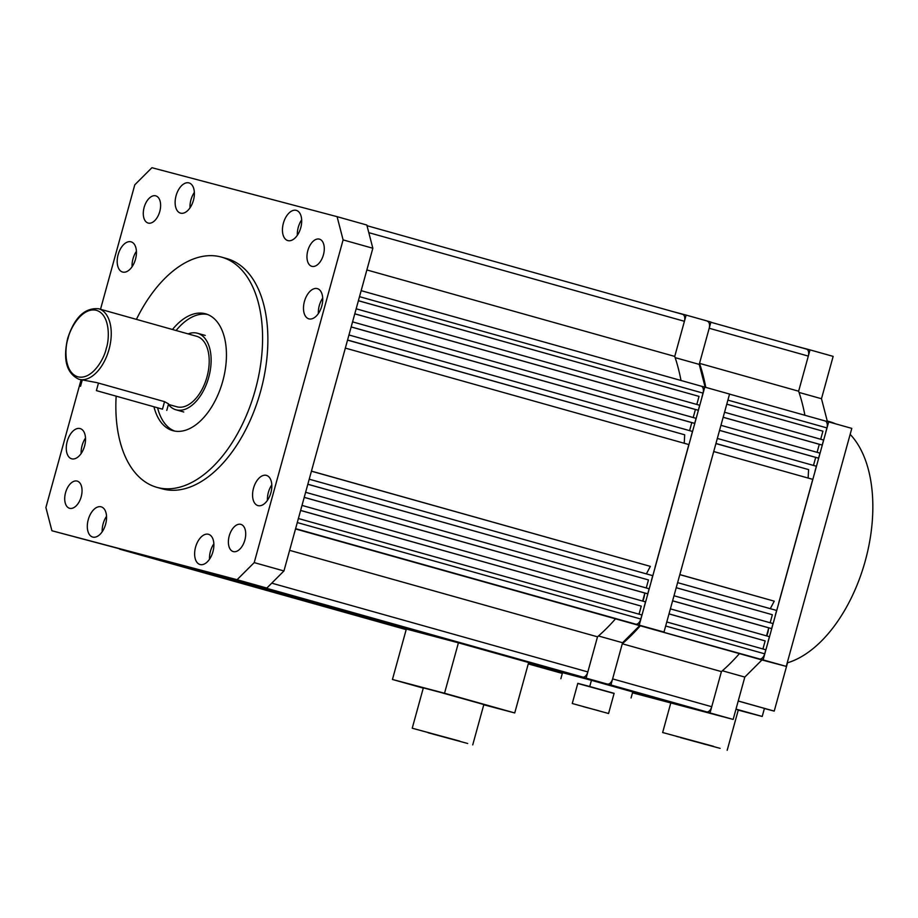 <?xml version="1.0" encoding="UTF-8"?>
<svg xmlns="http://www.w3.org/2000/svg" width="918" height="918" viewBox="0 0 918 918"><rect width="100%" height="100%" fill="white"/><g stroke="black" fill="none" stroke-linecap="round" stroke-linejoin="round"><path stroke-width="1.38" d="M666.778 621.979L765.807 649.783L764.694 653.823A6.277 3.592 105.7 0 1 759.565 658.952L739.415 653.627L761.951 659.962L744.819 677.071L733.149 719.425L632.502 692.815M762.927 648.98L765.153 640.913L669.004 613.913M669.015 613.867L765.153 640.913M768.045 641.682L769.422 636.679L670.392 608.864M672.607 600.842L768.745 627.843L766.541 635.864M768.745 627.843L771.648 628.612L773.036 623.563L674.007 595.759M672.619 600.797L771.648 628.612M676.21 587.727L772.359 614.727L770.156 622.76M676.222 587.692L772.359 614.727M775.251 615.496L776.639 610.459L677.61 582.643M770.294 608.668L774.241 601.164L679.813 574.645M679.836 574.576L774.241 601.164M778.866 602.392L812.751 479.357L713.722 451.541M715.925 443.578L808.586 469.591L808.127 478.048M715.948 443.474L808.586 469.591M717.337 438.437L816.366 466.241L814.977 471.29M813.486 465.437L815.7 457.405L818.592 458.174L719.563 430.37M719.551 430.404L815.7 457.405M720.951 425.321L819.981 453.136L818.592 458.174M817.1 452.322L819.304 444.301L822.195 445.069L723.166 417.254M723.154 417.3L819.304 444.301M724.554 412.251L823.584 440.055L822.195 445.069M726.769 404.184L822.918 431.185L820.692 439.252M726.781 404.149L822.918 431.185M727.894 400.11L826.923 427.914L825.81 431.953M826.923 427.914A6.277 3.592 -74.3 0 0 825.144 420.96A6.277 3.592 -74.3 0 0 825.121 420.949L828.679 421.89L763.122 659.893L739.415 653.627A190.749 109.139 -74.3 0 1 721.41 671.609L710.027 712.93L632.594 692.459M707.422 321.289A6.277 3.592 105.7 0 1 709.201 328.254L699.527 363.367L798.637 391.206A190.749 109.139 105.7 0 1 804.902 415.269M699.527 363.367A190.749 109.139 105.7 0 1 705.77 387.373M806.543 349.127L710.853 322.252L806.509 349.115A6.277 3.592 105.7 0 1 806.543 349.127A6.277 3.592 105.7 0 1 808.31 356.092L798.637 391.206L810.02 349.884L796.296 346.247M528.252 663.898L562.309 673.422M528.275 663.794L562.321 673.353M528.286 663.748L562.332 673.307M562.367 673.192L528.32 663.634L562.355 673.238M562.401 673.078L528.355 663.519L562.39 673.124M528.378 663.45L562.424 673.009M632.64 692.298L677.105 703.98M588.197 679.09L677.082 704.049M592.821 680.318L684.621 705.976M595.713 681.076L684.61 706.045M600.338 682.303L692.126 708.03L603.241 683.072M607.865 684.289L699.642 709.947M610.734 685.058L699.631 710.016M610.929 685.035L706.596 711.863A6.277 3.592 -74.3 0 0 711.737 706.722L721.41 671.609L622.289 643.77A190.749 109.139 -74.3 0 0 640.294 625.789L739.415 653.627M607.475 684.025A6.277 3.592 -74.3 0 0 612.616 678.895L622.289 643.77M640.294 625.789L759.565 658.952M766.748 635.922A15.686 8.973 -74.3 0 0 767.723 633.007A15.686 8.973 -74.3 0 0 768.561 628.532M828.679 421.89L851.801 428.385L786.244 666.388L761.951 659.962M810.02 349.884L833.154 356.379L821.484 398.733L827.393 421.557M744.819 677.071L722.374 670.771M733.149 719.425L710.027 712.93M799.05 392.434L821.484 398.733M786.244 666.388L763.122 659.893M459.838 741.136L412.228 728.215L459.838 741.136M472.736 744.888L483.843 704.542L439.653 692.161L423.336 687.88L412.228 728.215M444.243 693.239L448.202 694.306L444.243 693.239M506.036 710.612L509.995 711.68L506.036 710.612M398.263 681.053L402.233 682.12L398.263 681.053M428.017 732.725L467.698 743.488L428.017 732.725M430.714 733.207L425.16 731.703L430.714 733.207M453.205 739.38L445.276 737.234L453.205 739.38M438.253 735.433L430.312 733.275L438.253 735.433M457.761 740.792L449.831 738.634L457.761 740.792M458.415 642.818L444.53 693.239L392.445 679.469L406.341 629.037L458.415 642.818L528.63 662.532L514.734 712.953L483.786 704.772M444.53 693.239L514.734 712.953M392.445 679.469L423.267 688.121M593.877 709.43L598.639 710.727L593.877 709.43M583.458 706.676L588.22 707.973L583.458 706.676M608.565 713.515L614.119 693.342L587.6 685.918L577.812 683.348L572.258 703.509L608.565 713.515L572.258 703.509M614.085 693.469L577.778 683.474M589.781 686.366L591.444 680.318L632.743 691.92L631.079 697.967M591.444 680.318L562.516 672.664L560.852 678.723M713.435 746.3L662.647 732.518L713.435 746.3M680.445 737.579L720.125 748.354L680.445 737.579M676.015 736.156L673.64 735.513L676.015 736.156M684.335 738.359L687.307 739.277L684.277 738.439M694.765 741.228L692.379 740.585L694.765 741.228M678.563 736.947L676.176 736.293L678.563 736.947M708.375 744.991L705.999 744.337L708.375 744.991M702.591 743.454L700.205 742.811L702.591 743.454M696.796 741.928L694.421 741.285L696.796 741.928M691.013 740.401L688.638 739.747L691.013 740.401M685.23 738.864L682.843 738.221L685.23 738.864M711.278 745.864L708.903 745.221L711.278 745.864M703.177 743.729L700.801 743.075L703.177 743.729M695.075 741.583L692.7 740.941L695.075 741.583M714.066 746.713L711.691 746.059L714.066 746.713M705.758 744.509L703.372 743.867L705.758 744.509M735.995 709.109L762.215 716.465L764.43 708.398L738.221 701.042M762.215 716.465L738.256 710.13M735.961 709.224L738.301 709.958L727.182 750.293M764.407 708.512L774.23 711.106L787.529 662.796A125.525 71.822 -74.3 0 0 865.249 560.944A125.525 71.822 -74.3 0 0 850.16 434.363M835.506 423.806A125.525 71.822 -74.3 0 0 829.757 421.718L827.256 421.018M774.23 711.106L738.221 700.996M168.419 404.413L176.841 406.777A36.617 20.942 -74.3 0 0 206.998 376.885A36.617 20.942 -74.3 0 0 196.636 336.286L98.674 308.769A36.617 20.942 105.7 0 1 109.035 349.379A36.617 20.942 105.7 0 1 78.879 379.272L96.815 382.622L164.54 401.648L168.568 403.897M188.11 333.888A39.749 22.743 105.7 0 1 197.485 333.257A39.749 22.743 105.7 0 1 208.73 377.344A39.749 22.743 105.7 0 1 175.992 409.807A39.749 22.743 105.7 0 1 168.396 404.494M298.396 518.521L641.911 614.991L640.798 619.03A6.277 3.592 105.7 0 1 635.669 624.16L664.001 632.054L639.697 625.628L622.576 642.738L610.906 685.092L528.424 663.289M639.031 614.188L641.257 606.121L300.622 510.465M300.634 510.419L641.257 606.121M644.149 606.89L645.526 601.887L302.011 505.416M304.214 497.384L644.849 593.051L642.646 601.072M644.849 593.051L647.752 593.808L649.141 588.771L305.614 492.3M304.225 497.349L647.752 593.808M307.828 484.279L648.464 579.935L646.249 587.968M307.84 484.234L648.464 579.935M651.355 580.704L652.744 575.666L309.228 479.196M646.398 573.876L650.346 566.372L311.431 471.198M311.454 471.129L650.346 566.372M654.97 567.588L688.856 444.564L345.34 348.094M347.532 340.119L684.69 434.799L684.231 443.256M347.566 340.027L684.69 434.799M348.955 334.978L692.47 431.449L691.082 436.486M689.59 430.645L691.793 422.613L694.696 423.382L351.169 326.911M351.158 326.957L691.793 422.613M352.558 321.874L696.085 418.344L694.696 423.382M693.205 417.529L695.408 409.508L698.3 410.266L354.784 313.807M354.773 313.841L695.408 409.508M356.161 308.804L699.677 405.263L698.3 410.266M358.387 300.737L699.023 396.392L696.796 404.459M358.399 300.691L699.023 396.392M359.512 296.663L703.027 393.122L701.914 397.161M703.027 393.122A6.277 3.592 -74.3 0 0 701.249 386.168A6.277 3.592 -74.3 0 0 701.214 386.157L704.783 387.098L639.226 625.101M366.867 269.949L674.741 356.413A190.749 109.139 105.7 0 1 681.007 380.477M682.648 314.335L366.993 225.69L682.613 314.323A6.277 3.592 105.7 0 1 682.648 314.335A6.277 3.592 105.7 0 1 684.415 321.289L674.741 356.413L686.125 315.092L710.911 322.046L699.241 364.4L705.15 387.201M122.014 549.779L406.192 629.587M126.661 551.007L406.215 629.507M129.53 551.764L406.226 629.473M134.166 552.992L406.238 629.392M137.057 553.761L406.249 629.358M141.682 554.977L406.272 629.289M144.585 555.746L406.284 629.243M149.209 556.974L406.307 629.174M528.561 662.75L553.21 669.188M219.804 575.643L553.187 669.256M224.44 576.86L560.726 671.184M227.331 577.629L560.703 671.253M231.956 578.856L568.231 673.238L234.847 579.614M239.483 580.842L575.747 675.155M242.352 581.599L575.735 675.223M246.999 582.827L582.701 677.059A6.277 3.592 -74.3 0 0 587.841 671.93L597.503 636.817A190.749 109.139 -74.3 0 0 615.519 618.835L295.516 528.963M289.629 550.352L597.503 636.817L586.132 678.138L610.906 685.092M164.54 401.648L162.475 409.164L96.39 390.609L98.467 383.093M162.475 409.164L96.39 390.609M154.006 406.972A60.668 34.712 -74.3 0 0 172.813 430.645A60.668 34.712 -74.3 0 0 222.776 381.108A60.668 34.712 -74.3 0 0 205.621 313.818A60.668 34.712 -74.3 0 0 172.469 329.493M207.411 314.415A60.668 34.712 -74.3 0 0 176.095 330.514M135.497 259.232A15.686 8.973 -74.3 0 0 131.056 241.824A15.686 8.973 -74.3 0 0 118.135 254.642A15.686 8.973 -74.3 0 0 122.576 272.038A15.686 8.973 -74.3 0 0 135.497 259.232M136.415 251.314A15.686 8.973 -74.3 0 0 132.995 258.819A15.686 8.973 -74.3 0 0 132.077 266.725M300.748 227.779A15.686 8.973 -74.3 0 0 296.307 210.371A15.686 8.973 -74.3 0 0 283.387 223.189A15.686 8.973 -74.3 0 0 287.827 240.585A15.686 8.973 -74.3 0 0 300.748 227.779M301.666 219.861A15.686 8.973 -74.3 0 0 298.258 227.366A15.686 8.973 -74.3 0 0 297.34 235.283M270.879 492.782A15.686 8.973 -74.3 0 0 266.438 475.386A15.686 8.973 -74.3 0 0 253.517 488.192A15.686 8.973 -74.3 0 0 257.947 505.6A15.686 8.973 -74.3 0 0 270.879 492.782M271.797 484.876A15.686 8.973 -74.3 0 0 268.377 492.369A15.686 8.973 -74.3 0 0 267.459 500.287M193.434 200.319A15.686 8.973 -74.3 0 0 188.993 182.911A15.686 8.973 -74.3 0 0 176.072 195.729A15.686 8.973 -74.3 0 0 180.502 213.125A15.686 8.973 -74.3 0 0 193.434 200.319M194.352 192.401A15.686 8.973 -74.3 0 0 190.933 199.906A15.686 8.973 -74.3 0 0 190.015 207.812M321.782 306.027A15.686 8.973 -74.3 0 0 317.353 288.631A15.686 8.973 -74.3 0 0 304.432 301.437A15.686 8.973 -74.3 0 0 308.861 318.844A15.686 8.973 -74.3 0 0 321.782 306.027M322.7 298.12A15.686 8.973 -74.3 0 0 319.292 305.614A15.686 8.973 -74.3 0 0 318.374 313.531M212.942 551.695A15.686 8.973 -74.3 0 0 208.501 534.299A15.686 8.973 -74.3 0 0 195.58 547.105A15.686 8.973 -74.3 0 0 200.021 564.513A15.686 8.973 -74.3 0 0 212.942 551.695M213.86 543.777A15.686 8.973 -74.3 0 0 210.44 551.282A15.686 8.973 -74.3 0 0 209.522 559.2M105.616 524.235A15.686 8.973 -74.3 0 0 101.175 506.839A15.686 8.973 -74.3 0 0 88.254 519.645A15.686 8.973 -74.3 0 0 92.695 537.053A15.686 8.973 -74.3 0 0 105.616 524.235M106.534 516.318A15.686 8.973 -74.3 0 0 103.126 523.822A15.686 8.973 -74.3 0 0 102.208 531.74M84.582 445.987A15.686 8.973 -74.3 0 0 80.141 428.58A15.686 8.973 -74.3 0 0 67.221 441.397A15.686 8.973 -74.3 0 0 71.661 458.793A15.686 8.973 -74.3 0 0 84.582 445.987M85.5 438.07A15.686 8.973 -74.3 0 0 82.092 445.563A15.686 8.973 -74.3 0 0 81.174 453.481M159.766 211.519A14.126 8.078 -74.3 0 0 155.773 195.855A14.126 8.078 -74.3 0 0 144.137 207.388A14.126 8.078 -74.3 0 0 148.131 223.051A14.126 8.078 -74.3 0 0 159.766 211.519M323.434 254.802A14.126 8.078 -74.3 0 0 319.441 239.139A14.126 8.078 -74.3 0 0 307.805 250.671A14.126 8.078 -74.3 0 0 311.799 266.323A14.126 8.078 -74.3 0 0 323.434 254.802M244.865 540.036A14.126 8.078 -74.3 0 0 240.872 524.373A14.126 8.078 -74.3 0 0 229.236 535.905A14.126 8.078 -74.3 0 0 233.241 551.569A14.126 8.078 -74.3 0 0 244.865 540.036M81.197 496.753A14.126 8.078 -74.3 0 0 77.204 481.101A14.126 8.078 -74.3 0 0 65.568 492.622A14.126 8.078 -74.3 0 0 69.561 508.285A14.126 8.078 -74.3 0 0 81.197 496.753M136.415 319.372A119.57 68.414 105.7 0 1 221.548 257.12A119.57 68.414 105.7 0 1 255.353 389.714A119.57 68.414 105.7 0 1 156.886 487.343A119.57 68.414 105.7 0 1 116.138 396.346M156.886 487.343L162.176 488.824A119.57 68.414 -74.3 0 0 260.643 391.206A119.57 68.414 -74.3 0 0 226.826 258.601L221.548 257.12M81.059 379.88L45.9 507.528L51.913 530.753L266.828 588.071L237.085 579.717L254.217 562.608L343.102 239.896L337.09 216.671L151.918 167.707L134.785 184.816L100.51 309.286M51.913 530.753L237.085 579.717M337.09 216.671L366.821 225.025L372.846 248.25L343.102 239.896M254.217 562.608L283.949 570.962L372.846 248.25M283.949 570.962L266.828 588.071M157.632 407.982A60.668 34.712 -74.3 0 0 174.649 431.058M642.852 601.129A15.686 8.973 -74.3 0 0 643.828 598.215A15.686 8.973 -74.3 0 0 644.665 593.739M704.783 387.098L729.558 394.063L664.001 632.054M699.241 364.4L675.155 357.641M672.401 311.454L686.125 315.092M528.527 662.911L586.132 678.138M598.479 635.979L622.576 642.738M639.697 625.628L615.508 618.835M665.676 626.007L764.694 653.823M825.144 420.96L729.546 394.109L825.121 420.949M709.201 328.254L808.31 356.092M610.929 684.989L706.596 711.863M612.616 678.895L711.737 706.722M68.035 338.512C69.94 328.575 82.035 306.991 96.298 310.284C110.298 314.472 109.667 339.075 106.224 348.611C104.308 358.548 92.213 380.121 77.961 376.839C63.95 372.651 64.581 348.037 68.035 338.512M297.283 522.56L640.798 619.03M295.607 528.665L635.669 624.16M701.249 386.168L361.164 290.662L701.214 386.157M368.806 232.656L684.415 321.289M119.696 549.171L406.181 629.622L119.684 549.159M249.317 583.446L582.701 677.059M271.739 583.159L587.841 671.93M662.647 732.518L670.794 702.936M98.674 308.769C84.823 307.519 74.484 317.399 67.668 338.421C62.803 359.649 66.532 373.27 78.879 379.272M183.761 411.987L175.992 409.807M205.253 335.437L197.485 333.257M82.195 380.201L80.52 386.306M168.568 403.886L166.766 410.415"/></g></svg>
